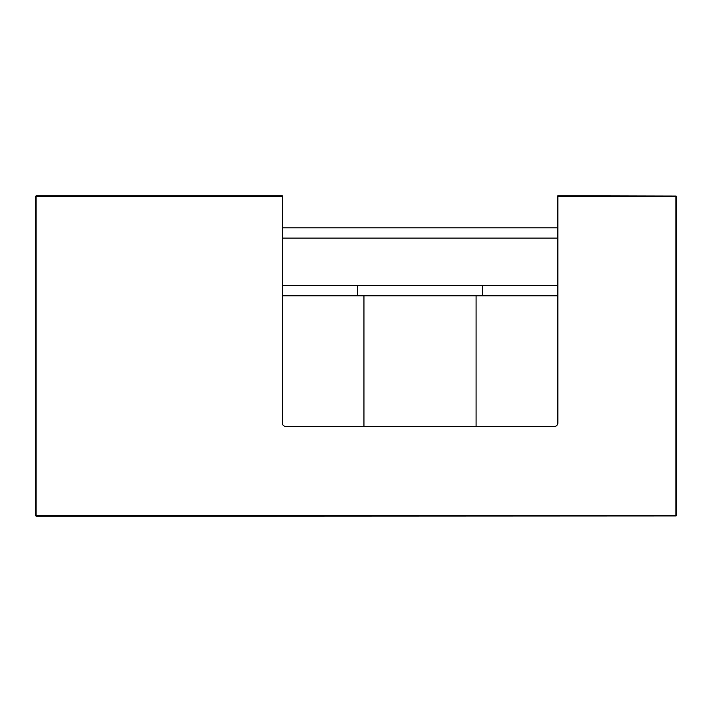 <?xml version="1.0" encoding="UTF-8"?>
<svg xmlns="http://www.w3.org/2000/svg" width="712" height="712" viewBox="0 0 712 712"><rect width="100%" height="100%" fill="white"/><g stroke="black" fill="none" stroke-linecap="round" stroke-linejoin="round"><path stroke-width="1.07" d="M676.142 515.942L36.116 516.2L35.6 515.684L35.6 196.316L36.116 195.8L282.308 195.8L282.308 422.964A3.524 3.524 0 0 0 285.832 426.488L554.328 426.488A3.524 3.524 0 0 0 557.852 422.964L557.852 196.316L675.884 196.316L675.884 515.684L676.4 515.684L676.4 196.316L675.884 196.316M557.852 196.316L557.852 195.8L676.142 196.058M675.884 515.684L36.116 515.684L36.116 196.316L282.308 196.316M476.088 426.488L476.088 295.765L282.308 295.765M357.54 295.765L357.54 285.512L282.308 285.512M363.948 295.765L363.948 426.488M557.852 295.765L476.088 295.765M482.496 295.765L482.496 285.512L357.54 285.512M282.308 227.84L557.852 227.84M282.308 238.093L557.852 238.093M557.852 285.512L482.496 285.512"/></g></svg>
